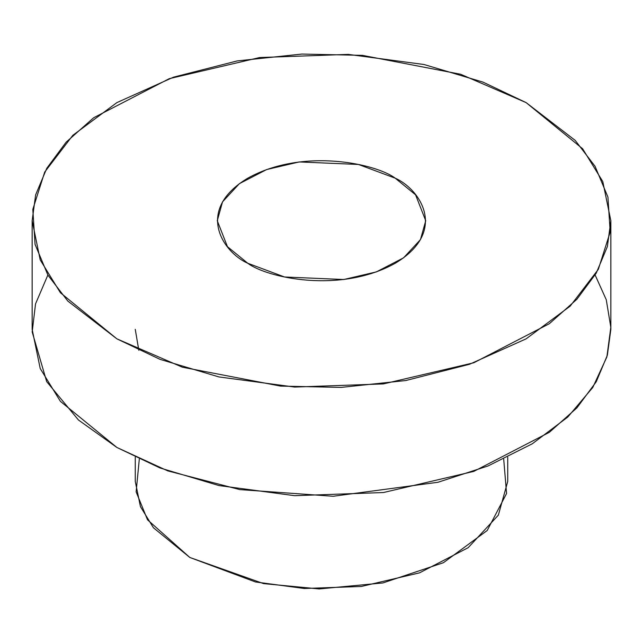 <?xml version="1.0" encoding="UTF-8"?>
<svg xmlns="http://www.w3.org/2000/svg" width="643" height="643" viewBox="0 0 643 643"><rect width="100%" height="100%" fill="white"/><g stroke="black" fill="none" stroke-linecap="round" stroke-linejoin="round"><path stroke-width="0.96" d="M503.702 459.126L506.571 493.494L487.209 530.507L443.421 562.713L382.858 582.952L319.177 588.94L263.55 583.611L189.806 557.457L147.512 519.793L136.131 491.863L139.298 459.126M526.103 102.599L460.629 74.25L362.419 55.354L301.88 54.06L237.251 60.908L173.554 77.16L116.897 102.599L72.828 135.311L44.688 172.091L32.817 209.401L35.06 244.356L47.936 275.148L67.796 301.053L116.897 338.853L182.371 367.201L280.581 386.105L341.12 387.399L405.749 380.543L469.446 364.292L526.103 338.853L570.172 306.14L598.311 269.369L610.183 232.051L607.94 197.104L595.064 166.312L575.204 140.399L526.103 102.599L582.598 148.734L602.788 181.575L610.85 220.726L607.362 246.59L596.238 273.146L576.875 299.268L549.331 323.71L473.77 362.781L383.389 383.919L294.695 387.062L218.933 376.935L160.019 359.349L116.897 338.853L60.402 292.726L40.212 259.885L32.15 220.726L35.638 194.861L46.762 168.313L66.125 142.183L93.669 117.749L169.23 78.679L259.611 57.54L348.305 54.39L424.067 64.517L482.981 82.111L526.103 102.599M247.796 263.276C223.274 252.546 194.25 210.253 247.796 178.175C303.351 147.263 376.605 164.021 395.204 178.175C419.726 188.913 448.75 231.207 395.204 263.276C339.649 294.197 266.395 277.438 247.796 263.276L284.552 276.996L343.796 279.512L376.356 271.901L403.571 257.827L420.466 239.606L425.73 220.726L415.555 194.789L395.204 178.175L358.448 164.455L299.204 161.94L266.644 169.559L239.429 183.633L222.534 201.846L217.27 220.726L227.445 246.663L247.796 263.276M32.15 220.726L32.15 329.353L40.212 368.503L60.402 401.345L116.897 447.472L160.019 467.967L218.933 485.553L294.695 495.689L383.389 492.538L473.77 471.399L549.331 432.329L576.875 407.895L596.238 381.765L607.362 355.209L610.85 329.353L610.85 220.726M595.129 275.035L606.261 299.71L610.826 327.287L606.863 356.969L592.774 387.472L567.769 417.058L532.275 443.799L488.069 465.95L437.963 482.274L333.154 496.267L239.759 489.596L167.719 470.861L116.897 447.472L78.446 419.992L46.674 381.612L32.182 331.949L35.526 303.906L47.871 275.035M138.816 350.274L135.255 329.353M135.255 457.197L135.255 481.422L140.439 506.628L153.436 527.766L189.806 557.457L255.48 581.971L304.243 588.49L361.334 586.464L419.517 572.857L468.152 547.707L498.341 515.164L507.745 481.422L507.745 457.197"/></g></svg>
